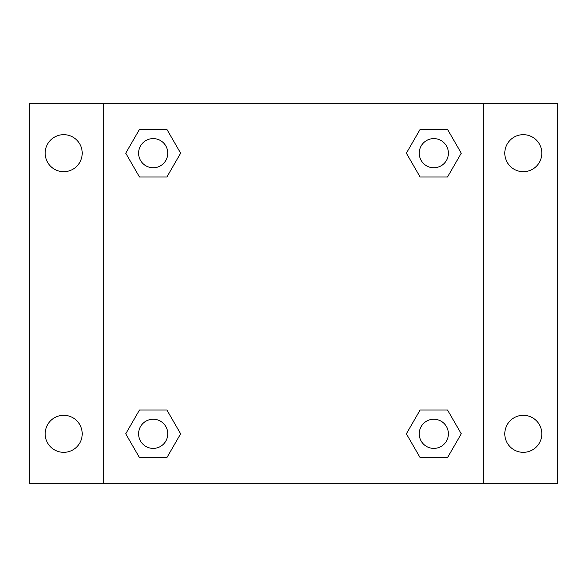 <?xml version="1.0" encoding="UTF-8"?>
<svg xmlns="http://www.w3.org/2000/svg" width="587" height="587" viewBox="0 0 587 587"><rect width="100%" height="100%" fill="white"/><g stroke="black" fill="none" stroke-linecap="round" stroke-linejoin="round"><path stroke-width="0.88" d="M29.35 103.312L557.65 103.312L557.65 483.688L29.35 483.688L29.35 103.312M523.311 134.672A18.513 18.513 0 0 1 541.823 153.185A18.513 18.513 0 0 1 523.311 171.697A18.513 18.513 0 0 1 504.798 153.185A18.513 18.513 0 0 1 523.311 134.672M523.311 415.303A18.513 18.513 0 0 1 541.823 433.815A18.513 18.513 0 0 1 523.311 452.328A18.513 18.513 0 0 1 504.798 433.815A18.513 18.513 0 0 1 523.311 415.303M63.69 415.303A18.513 18.513 0 0 1 82.202 433.815A18.513 18.513 0 0 1 63.69 452.328A18.513 18.513 0 0 1 45.177 433.815A18.513 18.513 0 0 1 63.69 415.303M63.69 134.672A18.513 18.513 0 0 1 82.202 153.185A18.513 18.513 0 0 1 63.69 171.697A18.513 18.513 0 0 1 45.177 153.185A18.513 18.513 0 0 1 63.69 134.672M139.457 410.042L166.906 410.042L180.635 433.815L166.906 457.589L139.457 457.589L125.735 433.815L139.457 410.042L166.906 410.042L139.457 410.042M420.094 129.411L447.543 129.411L461.265 153.185L447.543 176.958L420.094 176.958L406.365 153.185L420.094 129.411L447.543 129.411L420.094 129.411M103.312 483.688L103.312 103.312M483.688 103.312L483.688 483.688M139.457 129.411L166.906 129.411L180.635 153.185L166.906 176.958L139.457 176.958L125.735 153.185L139.457 129.411L166.906 129.411L139.457 129.411M420.094 410.042L447.543 410.042L461.265 433.815L447.543 457.589L420.094 457.589L406.365 433.815L420.094 410.042L447.543 410.042L420.094 410.042M447.543 457.589L420.094 457.589L447.543 457.589M448.395 433.815A14.58 14.58 0 0 0 426.529 421.187A14.58 14.58 0 0 0 426.529 446.443A14.58 14.58 0 0 0 448.395 433.815M166.906 457.589L139.457 457.589L166.906 457.589M167.765 433.815A14.58 14.58 0 0 0 145.892 421.187A14.58 14.58 0 0 0 145.892 446.443A14.58 14.58 0 0 0 167.765 433.815M447.543 176.958L420.094 176.958L447.543 176.958M448.395 153.185A14.58 14.58 0 0 0 426.529 140.557A14.58 14.58 0 0 0 426.529 165.813A14.58 14.58 0 0 0 448.395 153.185M166.906 176.958L139.457 176.958L166.906 176.958M167.765 153.185A14.58 14.58 0 0 0 145.892 140.557A14.58 14.58 0 0 0 145.892 165.813A14.58 14.58 0 0 0 167.765 153.185"/></g></svg>

